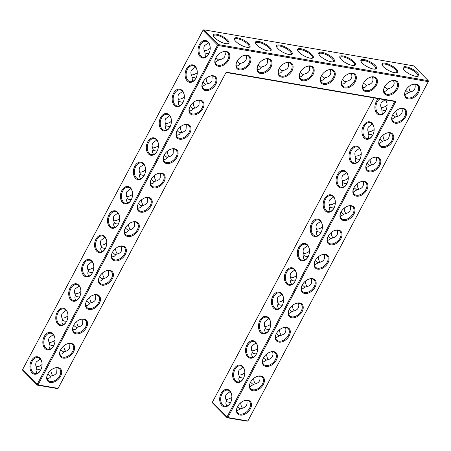 <?xml version="1.0" encoding="UTF-8"?>
<svg xmlns="http://www.w3.org/2000/svg" width="451" height="451" viewBox="0 0 451 451"><rect width="100%" height="100%" fill="white"/><g stroke="black" fill="none" stroke-linecap="round" stroke-linejoin="round"><path stroke-width="0.68" d="M60.609 376.162A8.845 5.852 -44.6 0 1 50.422 382.482A8.845 5.852 -44.6 0 1 47.603 374.319A8.845 5.852 -44.6 0 1 53.551 368.461A8.845 5.852 -44.6 0 1 60.597 368.957A8.845 5.852 -44.6 0 1 60.609 376.162M53.393 368.535A8.146 5.389 -44.6 0 1 59.633 368.974A8.146 5.389 -44.6 0 1 59.735 375.706A8.146 5.389 -44.6 0 1 48.026 380.407A8.146 5.389 -44.6 0 1 47.682 374.161M56.978 367.819L56.73 372.656C55.687 374.51 53.832 375.593 51.16 375.903L50.45 376.224L47.795 373.947M47 378.4C48.99 378.536 50.36 377.735 51.115 375.987L51.16 375.903M58.078 388.367L38.002 384.917L218.442 45.557L428.309 81.631L247.87 420.992L227.794 417.541L395.922 101.34L226.21 72.166L58.078 388.367L57.401 388.576L37.326 385.126L22.747 370.322L22.55 369.651L202.989 30.296L217.568 45.094L218.385 44.598L428.253 80.678L428.45 81.349L428.253 80.678L413.674 65.874L203.807 29.8L203.13 30.008L203.807 29.8L218.385 44.598L218.442 45.557L217.568 45.094L37.129 384.455L22.55 369.651L203.13 30.008M265.921 366.438A8.845 5.852 -44.6 0 1 263.26 358.297A8.845 5.852 -44.6 0 1 269.213 352.44A8.845 5.852 -44.6 0 1 276.254 352.936A8.845 5.852 -44.6 0 1 276.266 360.146A8.845 5.852 -44.6 0 1 265.921 366.438M240.056 415.083A8.845 5.852 -44.6 0 1 237.395 406.943A8.845 5.852 -44.6 0 1 243.343 401.086A8.845 5.852 -44.6 0 1 250.39 401.582A8.845 5.852 -44.6 0 1 250.401 408.792A8.845 5.852 -44.6 0 1 240.056 415.083M252.988 390.758A8.845 5.852 -44.6 0 1 250.328 382.623A8.845 5.852 -44.6 0 1 256.275 376.76A8.845 5.852 -44.6 0 1 263.322 377.262A8.845 5.852 -44.6 0 1 263.333 384.466A8.845 5.852 -44.6 0 1 252.988 390.758M278.859 342.112A8.845 5.852 -44.6 0 1 276.198 333.977A8.845 5.852 -44.6 0 1 282.146 328.114A8.845 5.852 -44.6 0 1 289.187 328.616A8.845 5.852 -44.6 0 1 289.198 335.82A8.845 5.852 -44.6 0 1 278.859 342.112M313.09 74.46A8.845 5.852 -44.6 0 1 302.745 80.757A8.845 5.852 -44.6 0 1 300.084 72.617A8.845 5.852 -44.6 0 1 306.032 66.759A8.845 5.852 -44.6 0 1 313.079 67.255A8.845 5.852 -44.6 0 1 313.09 74.46M334.174 78.085A8.845 5.852 -44.6 0 1 323.835 84.382A8.845 5.852 -44.6 0 1 321.174 76.242A8.845 5.852 -44.6 0 1 327.122 70.384A8.845 5.852 -44.6 0 1 334.163 70.88A8.845 5.852 -44.6 0 1 334.174 78.085M355.264 81.71A8.845 5.852 -44.6 0 1 344.919 88.007A8.845 5.852 -44.6 0 1 342.258 79.866A8.845 5.852 -44.6 0 1 348.211 74.009A8.845 5.852 -44.6 0 1 355.253 74.505A8.845 5.852 -44.6 0 1 355.264 81.71M382.318 147.528A8.845 5.852 -44.6 0 1 379.657 139.387A8.845 5.852 -44.6 0 1 385.605 133.53A8.845 5.852 -44.6 0 1 392.652 134.026A8.845 5.852 -44.6 0 1 392.663 141.236A8.845 5.852 -44.6 0 1 382.318 147.528M376.354 85.335A8.845 5.852 -44.6 0 1 366.009 91.632A8.845 5.852 -44.6 0 1 363.348 83.491A8.845 5.852 -44.6 0 1 369.296 77.634A8.845 5.852 -44.6 0 1 376.343 78.13A8.845 5.852 -44.6 0 1 376.354 85.335M397.438 88.96A8.845 5.852 -44.6 0 1 387.099 95.257A8.845 5.852 -44.6 0 1 384.438 87.116A8.845 5.852 -44.6 0 1 390.386 81.259A8.845 5.852 -44.6 0 1 397.427 81.755A8.845 5.852 -44.6 0 1 397.438 88.96M395.251 123.202A8.845 5.852 -44.6 0 1 392.59 115.067A8.845 5.852 -44.6 0 1 398.537 109.204A8.845 5.852 -44.6 0 1 405.584 109.706A8.845 5.852 -44.6 0 1 405.596 116.91A8.845 5.852 -44.6 0 1 395.251 123.202M317.656 269.146A8.845 5.852 -44.6 0 1 314.995 261.005A8.845 5.852 -44.6 0 1 320.943 255.148A8.845 5.852 -44.6 0 1 327.984 255.644A8.845 5.852 -44.6 0 1 327.995 262.848A8.845 5.852 -44.6 0 1 317.656 269.146M292 70.835A8.845 5.852 -44.6 0 1 281.661 77.127A8.845 5.852 -44.6 0 1 278.994 68.992A8.845 5.852 -44.6 0 1 284.947 63.134A8.845 5.852 -44.6 0 1 291.989 63.63A8.845 5.852 -44.6 0 1 292 70.835M249.826 63.585A8.845 5.852 -44.6 0 1 239.481 69.877A8.845 5.852 -44.6 0 1 236.82 61.742A8.845 5.852 -44.6 0 1 242.768 55.885A8.845 5.852 -44.6 0 1 249.815 56.381A8.845 5.852 -44.6 0 1 249.826 63.585M291.791 317.792A8.845 5.852 -44.6 0 1 289.13 309.651A8.845 5.852 -44.6 0 1 295.078 303.794A8.845 5.852 -44.6 0 1 302.119 304.29A8.845 5.852 -44.6 0 1 302.131 311.5A8.845 5.852 -44.6 0 1 291.791 317.792M343.521 220.494A8.845 5.852 -44.6 0 1 340.86 212.359A8.845 5.852 -44.6 0 1 346.808 206.502A8.845 5.852 -44.6 0 1 353.849 206.998A8.845 5.852 -44.6 0 1 353.866 214.202A8.845 5.852 -44.6 0 1 343.521 220.494M330.589 244.82A8.845 5.852 -44.6 0 1 327.928 236.679A8.845 5.852 -44.6 0 1 333.875 230.822A8.845 5.852 -44.6 0 1 340.917 231.324A8.845 5.852 -44.6 0 1 340.933 238.528A8.845 5.852 -44.6 0 1 330.589 244.82M270.91 67.21A8.845 5.852 -44.6 0 1 260.571 73.502A8.845 5.852 -44.6 0 1 257.91 65.367A8.845 5.852 -44.6 0 1 263.858 59.509A8.845 5.852 -44.6 0 1 270.899 60.006A8.845 5.852 -44.6 0 1 270.91 67.21M304.724 293.466A8.845 5.852 -44.6 0 1 302.063 285.325A8.845 5.852 -44.6 0 1 308.01 279.468A8.845 5.852 -44.6 0 1 315.052 279.97A8.845 5.852 -44.6 0 1 315.063 287.174A8.845 5.852 -44.6 0 1 304.724 293.466M408.183 98.882A8.845 5.852 -44.6 0 1 405.522 90.741A8.845 5.852 -44.6 0 1 411.475 84.884A8.845 5.852 -44.6 0 1 418.517 85.38A8.845 5.852 -44.6 0 1 418.528 92.59A8.845 5.852 -44.6 0 1 408.183 98.882M356.453 196.174A8.845 5.852 -44.6 0 1 353.793 188.033A8.845 5.852 -44.6 0 1 359.74 182.176A8.845 5.852 -44.6 0 1 366.787 182.672A8.845 5.852 -44.6 0 1 366.798 189.882A8.845 5.852 -44.6 0 1 356.453 196.174M369.386 171.848A8.845 5.852 -44.6 0 1 366.725 163.713A8.845 5.852 -44.6 0 1 372.673 157.85A8.845 5.852 -44.6 0 1 379.719 158.352A8.845 5.852 -44.6 0 1 379.731 165.556A8.845 5.852 -44.6 0 1 369.386 171.848M73.541 351.842A8.845 5.852 -44.6 0 1 63.354 358.156A8.845 5.852 -44.6 0 1 60.535 349.993A8.845 5.852 -44.6 0 1 66.483 344.136A8.845 5.852 -44.6 0 1 73.53 344.637A8.845 5.852 -44.6 0 1 73.541 351.842M86.474 327.516A8.845 5.852 -44.6 0 1 76.287 333.836A8.845 5.852 -44.6 0 1 73.474 325.673A8.845 5.852 -44.6 0 1 79.421 319.815A8.845 5.852 -44.6 0 1 86.462 320.311A8.845 5.852 -44.6 0 1 86.474 327.516M99.406 303.196A8.845 5.852 -44.6 0 1 89.219 309.51A8.845 5.852 -44.6 0 1 86.406 301.347A8.845 5.852 -44.6 0 1 92.354 295.49A8.845 5.852 -44.6 0 1 99.395 295.986A8.845 5.852 -44.6 0 1 99.406 303.196M112.338 278.87A8.845 5.852 -44.6 0 1 102.151 285.19A8.845 5.852 -44.6 0 1 99.338 277.027A8.845 5.852 -44.6 0 1 105.286 271.164A8.845 5.852 -44.6 0 1 112.327 271.665A8.845 5.852 -44.6 0 1 112.338 278.87M125.271 254.55A8.845 5.852 -44.6 0 1 115.084 260.864A8.845 5.852 -44.6 0 1 112.271 252.701A8.845 5.852 -44.6 0 1 118.218 246.844A8.845 5.852 -44.6 0 1 125.26 247.34A8.845 5.852 -44.6 0 1 125.271 254.55M138.203 230.224A8.845 5.852 -44.6 0 1 128.022 236.544A8.845 5.852 -44.6 0 1 125.203 228.381A8.845 5.852 -44.6 0 1 131.151 222.518A8.845 5.852 -44.6 0 1 138.192 223.019A8.845 5.852 -44.6 0 1 138.203 230.224M151.141 205.904A8.845 5.852 -44.6 0 1 140.954 212.218A8.845 5.852 -44.6 0 1 138.136 204.055A8.845 5.852 -44.6 0 1 144.083 198.198A8.845 5.852 -44.6 0 1 151.124 198.694A8.845 5.852 -44.6 0 1 151.141 205.904M215.803 84.286A8.845 5.852 -44.6 0 1 205.617 90.6A8.845 5.852 -44.6 0 1 202.798 82.437A8.845 5.852 -44.6 0 1 208.745 76.58A8.845 5.852 -44.6 0 1 215.792 77.076A8.845 5.852 -44.6 0 1 215.803 84.286M177.006 157.252A8.845 5.852 -44.6 0 1 166.819 163.572A8.845 5.852 -44.6 0 1 164.001 155.409A8.845 5.852 -44.6 0 1 169.948 149.552A8.845 5.852 -44.6 0 1 176.995 150.048A8.845 5.852 -44.6 0 1 177.006 157.252M189.939 132.932A8.845 5.852 -44.6 0 1 179.752 139.246A8.845 5.852 -44.6 0 1 176.933 131.083A8.845 5.852 -44.6 0 1 182.88 125.226A8.845 5.852 -44.6 0 1 189.927 125.728A8.845 5.852 -44.6 0 1 189.939 132.932M164.074 181.578A8.845 5.852 -44.6 0 1 153.887 187.898A8.845 5.852 -44.6 0 1 151.068 179.735A8.845 5.852 -44.6 0 1 157.016 173.872A8.845 5.852 -44.6 0 1 164.057 174.374A8.845 5.852 -44.6 0 1 164.074 181.578M228.736 59.96A8.845 5.852 -44.6 0 1 218.549 66.28A8.845 5.852 -44.6 0 1 215.73 58.117A8.845 5.852 -44.6 0 1 221.683 52.254A8.845 5.852 -44.6 0 1 228.725 52.756A8.845 5.852 -44.6 0 1 228.736 59.96M202.871 108.606A8.845 5.852 -44.6 0 1 192.684 114.926A8.845 5.852 -44.6 0 1 189.865 106.763A8.845 5.852 -44.6 0 1 195.813 100.906A8.845 5.852 -44.6 0 1 202.86 101.402A8.845 5.852 -44.6 0 1 202.871 108.606M50.963 370.108A8.146 5.519 -80.2 0 0 51.031 371.274A8.146 5.519 -80.2 0 0 52.756 375.61M40.77 369.95L36.875 369.087L36.74 368.422M40.325 358.968L36.345 361.922C35.398 363.822 35.544 365.958 36.785 368.332C35.714 370.045 35.888 371.714 37.309 373.338M42.033 363.168A8.146 5.519 -80.2 0 0 37.884 357.536A8.146 5.519 -80.2 0 0 32.213 361.212A8.146 5.519 -80.2 0 0 35.122 373.591A8.146 5.519 -80.2 0 0 40.917 369.668M53.708 345.624L51.577 345.432L49.807 344.761L49.672 344.096M59.932 354.08C61.922 354.215 63.292 353.409 64.048 351.667L63.382 351.904L60.727 349.621M53.257 334.648L49.277 337.596C48.33 339.496 48.477 341.632 49.717 344.012C48.646 345.72 48.821 347.388 50.241 349.018M38.002 384.917L37.326 385.126L37.129 384.455L38.002 384.917M226.047 72.464L394.738 101.464L395.922 101.34M247.87 420.992L247.193 421.2L227.118 417.75L227.794 417.541L226.921 417.079L394.738 101.464M263.345 358.139A8.146 5.389 135.4 0 0 263.683 364.385A8.146 5.389 135.4 0 0 265.865 365.479A8.146 5.389 135.4 0 0 274.45 361.155A8.146 5.389 135.4 0 0 275.29 352.953A8.146 5.389 135.4 0 0 269.05 352.519M237.474 406.785A8.146 5.389 135.4 0 0 237.818 413.031A8.146 5.389 135.4 0 0 240 414.125A8.146 5.389 135.4 0 0 248.586 409.801A8.146 5.389 135.4 0 0 249.426 401.599A8.146 5.389 135.4 0 0 243.185 401.164M250.406 382.459A8.146 5.389 135.4 0 0 250.75 388.711A8.146 5.389 135.4 0 0 252.932 389.805A8.146 5.389 135.4 0 0 261.518 385.481A8.146 5.389 135.4 0 0 262.358 377.273A8.146 5.389 135.4 0 0 256.117 376.839M276.277 333.813A8.146 5.389 135.4 0 0 276.615 340.06A8.146 5.389 135.4 0 0 278.797 341.153A8.146 5.389 135.4 0 0 287.383 336.835A8.146 5.389 135.4 0 0 288.223 328.627A8.146 5.389 135.4 0 0 281.982 328.193M300.163 72.453A8.146 5.389 135.4 0 0 300.507 78.705A8.146 5.389 135.4 0 0 302.689 79.799A8.146 5.389 135.4 0 0 311.275 75.475A8.146 5.389 135.4 0 0 312.115 67.272A8.146 5.389 135.4 0 0 305.874 66.833M321.253 76.078A8.146 5.389 135.4 0 0 321.597 82.33A8.146 5.389 135.4 0 0 323.779 83.424A8.146 5.389 135.4 0 0 332.364 79.1A8.146 5.389 135.4 0 0 333.204 70.897A8.146 5.389 135.4 0 0 326.958 70.457M342.343 79.703A8.146 5.389 135.4 0 0 342.681 85.955A8.146 5.389 135.4 0 0 344.863 87.049A8.146 5.389 135.4 0 0 353.449 82.725A8.146 5.389 135.4 0 0 354.289 74.522A8.146 5.389 135.4 0 0 348.048 74.082M379.736 139.229A8.146 5.389 135.4 0 0 380.08 145.476A8.146 5.389 135.4 0 0 382.262 146.569A8.146 5.389 135.4 0 0 390.848 142.245A8.146 5.389 135.4 0 0 391.688 134.043A8.146 5.389 135.4 0 0 385.447 133.609M363.427 83.328A8.146 5.389 135.4 0 0 363.771 89.58A8.146 5.389 135.4 0 0 365.953 90.674A8.146 5.389 135.4 0 0 374.539 86.35A8.146 5.389 135.4 0 0 375.379 78.147A8.146 5.389 135.4 0 0 369.138 77.707M384.517 86.958A8.146 5.389 135.4 0 0 384.861 93.205A8.146 5.389 135.4 0 0 387.043 94.298A8.146 5.389 135.4 0 0 395.628 89.974A8.146 5.389 135.4 0 0 396.468 81.772A8.146 5.389 135.4 0 0 390.222 81.332M392.669 114.904A8.146 5.389 135.4 0 0 393.013 121.15A8.146 5.389 135.4 0 0 395.194 122.244A8.146 5.389 135.4 0 0 403.78 117.925A8.146 5.389 135.4 0 0 404.62 109.717A8.146 5.389 135.4 0 0 398.38 109.283M315.074 260.841A8.146 5.389 135.4 0 0 315.418 267.093A8.146 5.389 135.4 0 0 317.6 268.187A8.146 5.389 135.4 0 0 326.186 263.863A8.146 5.389 135.4 0 0 327.026 255.661A8.146 5.389 135.4 0 0 320.779 255.221M279.079 68.828A8.146 5.389 135.4 0 0 279.417 75.08A8.146 5.389 135.4 0 0 281.599 76.174A8.146 5.389 135.4 0 0 290.185 71.85A8.146 5.389 135.4 0 0 291.025 63.647A8.146 5.389 135.4 0 0 284.784 63.208M236.899 61.578A8.146 5.389 135.4 0 0 237.243 67.83A8.146 5.389 135.4 0 0 239.425 68.924A8.146 5.389 135.4 0 0 248.011 64.6A8.146 5.389 135.4 0 0 248.851 56.398A8.146 5.389 135.4 0 0 242.61 55.958M289.209 309.493A8.146 5.389 135.4 0 0 289.548 315.739A8.146 5.389 135.4 0 0 291.735 316.833A8.146 5.389 135.4 0 0 300.315 312.509A8.146 5.389 135.4 0 0 301.155 304.307A8.146 5.389 135.4 0 0 294.915 303.867M340.939 212.195A8.146 5.389 135.4 0 0 341.283 218.447A8.146 5.389 135.4 0 0 343.465 219.541A8.146 5.389 135.4 0 0 352.051 215.217A8.146 5.389 135.4 0 0 352.891 207.015A8.146 5.389 135.4 0 0 346.644 206.575M328.007 236.521A8.146 5.389 135.4 0 0 328.351 242.768A8.146 5.389 135.4 0 0 330.532 243.861A8.146 5.389 135.4 0 0 339.118 239.537A8.146 5.389 135.4 0 0 339.958 231.335A8.146 5.389 135.4 0 0 333.712 230.901M257.989 65.203A8.146 5.389 135.4 0 0 258.333 71.455A8.146 5.389 135.4 0 0 260.515 72.549A8.146 5.389 135.4 0 0 269.1 68.225A8.146 5.389 135.4 0 0 269.94 60.022A8.146 5.389 135.4 0 0 263.694 59.583M302.142 285.167A8.146 5.389 135.4 0 0 302.48 291.414A8.146 5.389 135.4 0 0 304.667 292.507A8.146 5.389 135.4 0 0 313.253 288.189A8.146 5.389 135.4 0 0 314.088 279.981A8.146 5.389 135.4 0 0 307.847 279.547M405.607 90.583A8.146 5.389 135.4 0 0 405.945 96.83A8.146 5.389 135.4 0 0 408.127 97.923A8.146 5.389 135.4 0 0 416.713 93.599A8.146 5.389 135.4 0 0 417.553 85.397A8.146 5.389 135.4 0 0 411.312 84.957M353.872 187.875A8.146 5.389 135.4 0 0 354.215 194.122A8.146 5.389 135.4 0 0 356.397 195.215A8.146 5.389 135.4 0 0 364.983 190.891A8.146 5.389 135.4 0 0 365.823 182.689A8.146 5.389 135.4 0 0 359.582 182.255M366.804 163.55A8.146 5.389 135.4 0 0 367.148 169.801A8.146 5.389 135.4 0 0 369.33 170.895A8.146 5.389 135.4 0 0 377.915 166.571A8.146 5.389 135.4 0 0 378.755 158.363A8.146 5.389 135.4 0 0 372.515 157.929M66.325 344.214A8.146 5.389 -44.6 0 1 72.566 344.649A8.146 5.389 -44.6 0 1 72.667 351.38A8.146 5.389 -44.6 0 1 60.958 356.081A8.146 5.389 -44.6 0 1 60.62 349.835M79.258 319.889A8.146 5.389 -44.6 0 1 85.498 320.328A8.146 5.389 -44.6 0 1 85.6 327.06A8.146 5.389 -44.6 0 1 73.891 331.761A8.146 5.389 -44.6 0 1 73.552 325.509M92.19 295.568A8.146 5.389 -44.6 0 1 98.431 296.003A8.146 5.389 -44.6 0 1 98.532 302.734A8.146 5.389 -44.6 0 1 86.823 307.435A8.146 5.389 -44.6 0 1 86.485 301.189M105.122 271.243A8.146 5.389 -44.6 0 1 111.363 271.682A8.146 5.389 -44.6 0 1 111.465 278.414A8.146 5.389 -44.6 0 1 99.756 283.115A8.146 5.389 -44.6 0 1 99.417 276.863M118.055 246.922A8.146 5.389 -44.6 0 1 124.301 247.357A8.146 5.389 -44.6 0 1 124.397 254.088A8.146 5.389 -44.6 0 1 112.694 258.789A8.146 5.389 -44.6 0 1 112.35 252.543M130.987 222.597A8.146 5.389 -44.6 0 1 137.234 223.031A8.146 5.389 -44.6 0 1 137.329 229.768A8.146 5.389 -44.6 0 1 125.626 234.469A8.146 5.389 -44.6 0 1 125.282 228.217M143.92 198.271A8.146 5.389 -44.6 0 1 150.166 198.711A8.146 5.389 -44.6 0 1 150.268 205.442A8.146 5.389 -44.6 0 1 138.558 210.143A8.146 5.389 -44.6 0 1 138.215 203.897M208.587 76.659A8.146 5.389 -44.6 0 1 214.828 77.093A8.146 5.389 -44.6 0 1 214.93 83.824A8.146 5.389 -44.6 0 1 203.221 88.526A8.146 5.389 -44.6 0 1 202.882 82.279M169.79 149.625A8.146 5.389 -44.6 0 1 176.031 150.065A8.146 5.389 -44.6 0 1 176.132 156.796A8.146 5.389 -44.6 0 1 164.423 161.497A8.146 5.389 -44.6 0 1 164.079 155.251M182.723 125.305A8.146 5.389 -44.6 0 1 188.963 125.739A8.146 5.389 -44.6 0 1 189.065 132.47A8.146 5.389 -44.6 0 1 177.356 137.172A8.146 5.389 -44.6 0 1 177.012 130.925M156.852 173.951A8.146 5.389 -44.6 0 1 163.099 174.385A8.146 5.389 -44.6 0 1 163.2 181.116A8.146 5.389 -44.6 0 1 151.491 185.818A8.146 5.389 -44.6 0 1 151.147 179.571M221.52 52.333A8.146 5.389 -44.6 0 1 227.761 52.773A8.146 5.389 -44.6 0 1 227.862 59.504A8.146 5.389 -44.6 0 1 216.153 64.205A8.146 5.389 -44.6 0 1 215.815 57.953M195.655 100.979A8.146 5.389 -44.6 0 1 201.896 101.419A8.146 5.389 -44.6 0 1 201.997 108.15A8.146 5.389 -44.6 0 1 190.288 112.851A8.146 5.389 -44.6 0 1 189.944 106.599M42.09 364.566A8.146 5.389 -44.6 0 1 39.846 365.97A8.146 5.389 -44.6 0 1 36.103 366.759M50.991 370.085A8.845 5.993 -80.2 0 0 51.042 371.41M31.339 360.749A8.845 5.993 -80.2 0 0 32.19 372.994A8.845 5.993 -80.2 0 0 40.855 369.797A8.845 5.993 -80.2 0 0 42.022 363.021A8.845 5.993 -80.2 0 0 37.653 356.792A8.845 5.993 -80.2 0 0 31.339 360.749M55.022 340.24A8.146 5.389 -44.6 0 1 52.778 341.644A8.146 5.389 -44.6 0 1 49.035 342.433M54.966 338.842A8.146 5.519 -80.2 0 0 50.816 333.21A8.146 5.519 -80.2 0 0 45.145 336.886A8.146 5.519 -80.2 0 0 48.054 349.271A8.146 5.519 -80.2 0 0 53.849 345.348M69.911 343.499L69.668 348.335C68.625 350.185 66.765 351.267 64.093 351.583M63.895 345.787A8.146 5.519 -80.2 0 0 63.963 346.949A8.146 5.519 -80.2 0 0 65.688 351.284M141.524 199.827A8.845 5.993 -80.2 0 0 141.575 201.146M154.456 175.501A8.845 5.993 -80.2 0 0 154.507 176.826M167.389 151.175A8.845 5.993 -80.2 0 0 167.439 152.5M180.321 126.855A8.845 5.993 -80.2 0 0 180.372 128.18M193.254 102.529A8.845 5.993 -80.2 0 0 193.304 103.854M206.186 78.209A8.845 5.993 -80.2 0 0 206.242 79.528M63.924 345.765A8.845 5.993 -80.2 0 0 63.98 347.09M76.856 321.439A8.845 5.993 -80.2 0 0 76.912 322.764M89.788 297.119A8.845 5.993 -80.2 0 0 89.845 298.438M102.721 272.793A8.845 5.993 -80.2 0 0 102.777 274.118M115.659 248.473A8.845 5.993 -80.2 0 0 115.71 249.792M128.591 224.147A8.845 5.993 -80.2 0 0 128.642 225.472M227.118 417.75L226.921 417.079L212.342 402.281L374.167 97.923L212.342 402.281L212.539 402.952L227.118 417.75M311.664 223.11A8.845 5.993 -80.2 0 0 312.515 235.354A8.845 5.993 -80.2 0 0 321.18 232.164A8.845 5.993 -80.2 0 0 322.341 225.387A8.845 5.993 -80.2 0 0 317.972 219.152A8.845 5.993 -80.2 0 0 311.664 223.11M324.596 198.79A8.845 5.993 -80.2 0 0 325.447 211.034A8.845 5.993 -80.2 0 0 334.112 207.838A8.845 5.993 -80.2 0 0 335.273 201.061A8.845 5.993 -80.2 0 0 330.91 194.826A8.845 5.993 -80.2 0 0 324.596 198.79M337.528 174.464A8.845 5.993 -80.2 0 0 338.38 186.708A8.845 5.993 -80.2 0 0 347.044 183.518A8.845 5.993 -80.2 0 0 348.211 176.741A8.845 5.993 -80.2 0 0 343.842 170.506A8.845 5.993 -80.2 0 0 337.528 174.464M350.461 150.144A8.845 5.993 -80.2 0 0 351.312 162.388A8.845 5.993 -80.2 0 0 359.977 159.192A8.845 5.993 -80.2 0 0 361.144 152.415A8.845 5.993 -80.2 0 0 356.775 146.18A8.845 5.993 -80.2 0 0 350.461 150.144M363.393 125.818A8.845 5.993 -80.2 0 0 364.245 138.062A8.845 5.993 -80.2 0 0 372.909 134.872A8.845 5.993 -80.2 0 0 374.076 128.095A8.845 5.993 -80.2 0 0 369.707 121.86A8.845 5.993 -80.2 0 0 363.393 125.818M378.581 98.684A8.845 5.993 -80.2 0 0 376.326 101.498A8.845 5.993 -80.2 0 0 377.177 113.742A8.845 5.993 -80.2 0 0 385.842 110.546A8.845 5.993 -80.2 0 0 387.009 103.769A8.845 5.993 -80.2 0 0 385.763 99.919M221.131 393.373A8.845 5.993 -80.2 0 0 221.982 405.618A8.845 5.993 -80.2 0 0 230.647 402.427A8.845 5.993 -80.2 0 0 231.814 395.651A8.845 5.993 -80.2 0 0 227.445 389.416A8.845 5.993 -80.2 0 0 221.131 393.373M234.063 369.053A8.845 5.993 -80.2 0 0 234.915 381.298A8.845 5.993 -80.2 0 0 243.579 378.101A8.845 5.993 -80.2 0 0 244.746 371.325A8.845 5.993 -80.2 0 0 240.377 365.09A8.845 5.993 -80.2 0 0 234.063 369.053M246.996 344.727A8.845 5.993 -80.2 0 0 247.847 356.972A8.845 5.993 -80.2 0 0 256.512 353.781A8.845 5.993 -80.2 0 0 257.679 347.005A8.845 5.993 -80.2 0 0 253.31 340.77A8.845 5.993 -80.2 0 0 246.996 344.727M259.928 320.407A8.845 5.993 -80.2 0 0 260.779 332.652A8.845 5.993 -80.2 0 0 269.444 329.455A8.845 5.993 -80.2 0 0 270.611 322.679A8.845 5.993 -80.2 0 0 266.242 316.444A8.845 5.993 -80.2 0 0 259.928 320.407M272.866 296.082A8.845 5.993 -80.2 0 0 273.712 308.326A8.845 5.993 -80.2 0 0 282.377 305.13A8.845 5.993 -80.2 0 0 283.544 298.353A8.845 5.993 -80.2 0 0 279.175 292.124A8.845 5.993 -80.2 0 0 272.866 296.082M285.799 271.756A8.845 5.993 -80.2 0 0 286.644 284.006A8.845 5.993 -80.2 0 0 295.315 280.81A8.845 5.993 -80.2 0 0 296.476 274.033A8.845 5.993 -80.2 0 0 292.107 267.798A8.845 5.993 -80.2 0 0 285.799 271.756M298.731 247.436A8.845 5.993 -80.2 0 0 299.582 259.68A8.845 5.993 -80.2 0 0 308.247 256.484A8.845 5.993 -80.2 0 0 309.409 249.707A8.845 5.993 -80.2 0 0 305.039 243.478A8.845 5.993 -80.2 0 0 298.731 247.436M408.91 86.507A8.845 5.993 -80.2 0 0 408.967 87.832M395.978 110.833A8.845 5.993 -80.2 0 0 396.034 112.158M383.046 135.159A8.845 5.993 -80.2 0 0 383.096 136.478M370.113 159.479A8.845 5.993 -80.2 0 0 370.164 160.804M357.181 183.805A8.845 5.993 -80.2 0 0 357.231 185.124M344.248 208.125A8.845 5.993 -80.2 0 0 344.299 209.45M331.316 232.451A8.845 5.993 -80.2 0 0 331.367 233.77M318.383 256.771A8.845 5.993 -80.2 0 0 318.434 258.096M305.445 281.097A8.845 5.993 -80.2 0 0 305.502 282.422M292.513 305.417A8.845 5.993 -80.2 0 0 292.569 306.742M279.581 329.743A8.845 5.993 -80.2 0 0 279.637 331.068M266.648 354.069A8.845 5.993 -80.2 0 0 266.704 355.388M253.716 378.389A8.845 5.993 -80.2 0 0 253.772 379.714M240.783 402.715A8.845 5.993 -80.2 0 0 240.834 404.034M216.491 34.208A8.823 2.836 28 0 0 213.357 35.883A8.823 2.836 28 0 0 219.8 41.43A8.823 2.836 28 0 0 228.009 43.668A8.823 2.836 28 0 0 226.402 39A8.823 2.836 28 0 0 216.491 34.208M237.564 37.822A8.845 2.847 -152 0 1 247.503 42.625A8.845 2.847 -152 0 1 249.115 47.31A8.845 2.847 -152 0 1 240.885 45.061A8.845 2.847 -152 0 1 234.424 39.496A8.845 2.847 -152 0 1 237.564 37.822M258.654 41.447A8.845 2.847 -152 0 1 268.593 46.25A8.845 2.847 -152 0 1 270.2 50.935A8.845 2.847 -152 0 1 261.975 48.685A8.845 2.847 -152 0 1 255.514 43.121A8.845 2.847 -152 0 1 258.654 41.447M279.744 45.072A8.845 2.847 -152 0 1 289.677 49.875A8.845 2.847 -152 0 1 291.29 54.56A8.845 2.847 -152 0 1 283.065 52.31A8.845 2.847 -152 0 1 276.598 46.746A8.845 2.847 -152 0 1 279.744 45.072M300.828 48.697A8.845 2.847 -152 0 1 310.767 53.5A8.845 2.847 -152 0 1 312.38 58.185A8.845 2.847 -152 0 1 304.149 55.935A8.845 2.847 -152 0 1 297.688 50.371A8.845 2.847 -152 0 1 300.828 48.697M321.918 52.322A8.845 2.847 -152 0 1 331.857 57.125A8.845 2.847 -152 0 1 333.464 61.81A8.845 2.847 -152 0 1 325.239 59.56A8.845 2.847 -152 0 1 318.778 53.996A8.845 2.847 -152 0 1 321.918 52.322M343.008 55.947A8.845 2.847 -152 0 1 352.941 60.75A8.845 2.847 -152 0 1 354.554 65.434A8.845 2.847 -152 0 1 346.329 63.185A8.845 2.847 -152 0 1 339.862 57.621A8.845 2.847 -152 0 1 343.008 55.947M364.092 59.571A8.845 2.847 -152 0 1 374.031 64.375A8.845 2.847 -152 0 1 375.644 69.059A8.845 2.847 -152 0 1 367.413 66.81A8.845 2.847 -152 0 1 360.952 61.246A8.845 2.847 -152 0 1 364.092 59.571M385.182 63.196A8.845 2.847 -152 0 1 395.121 68A8.845 2.847 -152 0 1 396.728 72.684A8.845 2.847 -152 0 1 388.503 70.435A8.845 2.847 -152 0 1 382.042 64.871A8.845 2.847 -152 0 1 385.182 63.196M406.283 66.838A8.823 2.836 -152 0 1 416.194 71.624A8.823 2.836 -152 0 1 417.801 76.298A8.823 2.836 -152 0 1 409.593 74.054A8.823 2.836 -152 0 1 403.149 68.507A8.823 2.836 -152 0 1 406.283 66.838M121.871 190.485A8.845 5.993 -80.2 0 0 122.723 202.73A8.845 5.993 -80.2 0 0 131.388 199.539A8.845 5.993 -80.2 0 0 132.549 192.763A8.845 5.993 -80.2 0 0 128.185 186.528A8.845 5.993 -80.2 0 0 121.871 190.485M134.804 166.165A8.845 5.993 -80.2 0 0 135.655 178.41A8.845 5.993 -80.2 0 0 144.32 175.214A8.845 5.993 -80.2 0 0 145.487 168.437A8.845 5.993 -80.2 0 0 141.118 162.202A8.845 5.993 -80.2 0 0 134.804 166.165M147.736 141.839A8.845 5.993 -80.2 0 0 148.588 154.084A8.845 5.993 -80.2 0 0 157.252 150.888A8.845 5.993 -80.2 0 0 158.419 144.111A8.845 5.993 -80.2 0 0 154.05 137.882A8.845 5.993 -80.2 0 0 147.736 141.839M160.669 117.514A8.845 5.993 -80.2 0 0 161.52 129.764A8.845 5.993 -80.2 0 0 170.185 126.568A8.845 5.993 -80.2 0 0 171.352 119.791A8.845 5.993 -80.2 0 0 166.983 113.556A8.845 5.993 -80.2 0 0 160.669 117.514M173.601 93.194A8.845 5.993 -80.2 0 0 174.452 105.438A8.845 5.993 -80.2 0 0 183.117 102.242A8.845 5.993 -80.2 0 0 184.284 95.465A8.845 5.993 -80.2 0 0 179.915 89.23A8.845 5.993 -80.2 0 0 173.601 93.194M186.534 68.868A8.845 5.993 -80.2 0 0 187.385 81.112A8.845 5.993 -80.2 0 0 196.05 77.922A8.845 5.993 -80.2 0 0 197.217 71.145A8.845 5.993 -80.2 0 0 192.848 64.91A8.845 5.993 -80.2 0 0 186.534 68.868M199.466 44.548A8.845 5.993 -80.2 0 0 200.317 56.792A8.845 5.993 -80.2 0 0 208.982 53.596A8.845 5.993 -80.2 0 0 210.149 46.819A8.845 5.993 -80.2 0 0 205.78 40.584A8.845 5.993 -80.2 0 0 199.466 44.548M44.271 336.423A8.845 5.993 -80.2 0 0 45.123 348.674A8.845 5.993 -80.2 0 0 53.787 345.477A8.845 5.993 -80.2 0 0 54.954 338.701A8.845 5.993 -80.2 0 0 50.585 332.466A8.845 5.993 -80.2 0 0 44.271 336.423M57.204 312.103A8.845 5.993 -80.2 0 0 58.055 324.348A8.845 5.993 -80.2 0 0 66.72 321.151A8.845 5.993 -80.2 0 0 67.887 314.375A8.845 5.993 -80.2 0 0 63.518 308.14A8.845 5.993 -80.2 0 0 57.204 312.103M70.142 287.777A8.845 5.993 -80.2 0 0 70.987 300.022A8.845 5.993 -80.2 0 0 79.652 296.831A8.845 5.993 -80.2 0 0 80.819 290.055A8.845 5.993 -80.2 0 0 76.45 283.82A8.845 5.993 -80.2 0 0 70.142 287.777M83.074 263.457A8.845 5.993 -80.2 0 0 83.92 275.702A8.845 5.993 -80.2 0 0 92.59 272.505A8.845 5.993 -80.2 0 0 93.752 265.729A8.845 5.993 -80.2 0 0 89.383 259.494A8.845 5.993 -80.2 0 0 83.074 263.457M96.007 239.131A8.845 5.993 -80.2 0 0 96.858 251.376A8.845 5.993 -80.2 0 0 105.523 248.185A8.845 5.993 -80.2 0 0 106.684 241.409A8.845 5.993 -80.2 0 0 102.315 235.174A8.845 5.993 -80.2 0 0 96.007 239.131M108.939 214.811A8.845 5.993 -80.2 0 0 109.79 227.056A8.845 5.993 -80.2 0 0 118.455 223.859A8.845 5.993 -80.2 0 0 119.616 217.083A8.845 5.993 -80.2 0 0 115.247 210.848A8.845 5.993 -80.2 0 0 108.939 214.811M272.635 351.803C273.723 356.329 271.784 359.024 266.817 359.881L262.657 362.378M246.77 400.449C247.858 404.975 245.913 407.67 240.952 408.527L236.792 411.024M259.703 376.123C260.791 380.655 258.851 383.35 253.885 384.207L249.724 386.704M285.573 327.477C286.656 332.009 284.716 334.704 279.75 335.561L275.589 338.058M309.459 66.117C310.542 70.638 308.614 73.333 303.67 74.195L303.619 74.285C302.587 76.157 301.279 76.974 299.69 76.749L299.481 76.709M330.549 69.742C331.632 74.263 329.698 76.958 324.754 77.826L324.709 77.91C323.677 79.782 322.364 80.599 320.774 80.374L320.571 80.334M351.633 73.366C352.721 77.888 350.788 80.582 345.844 81.451L345.799 81.535C344.767 83.407 343.453 84.23 341.864 83.999L341.655 83.959M389.033 132.893C390.121 137.42 388.176 140.114 383.215 140.971L379.054 143.469M372.723 76.991C373.806 81.513 371.878 84.207 366.934 85.076L366.883 85.16C365.851 87.032 364.543 87.855 362.954 87.624L362.745 87.584M393.813 80.616C394.896 85.138 392.962 87.832 388.018 88.7L387.973 88.785C386.941 90.657 385.628 91.48 384.038 91.249L383.835 91.209M401.965 108.567C403.053 113.1 401.108 115.794 396.147 116.651L391.987 119.149M324.37 254.505C325.453 259.037 323.514 261.732 318.547 262.589L314.386 265.087M288.369 62.492C289.457 67.013 287.524 69.708 282.58 70.57L282.535 70.66C281.503 72.532 280.189 73.35 278.6 73.124L278.397 73.085M246.195 55.242C247.278 59.763 245.35 62.458 240.406 63.32L240.355 63.411C239.323 65.282 238.015 66.1 236.425 65.874L236.217 65.835M298.506 303.151C299.588 307.683 297.649 310.378 292.682 311.235L288.522 313.733M350.235 205.859C351.318 210.391 349.378 213.086 344.412 213.943L340.257 216.441M337.303 230.185C338.385 234.717 336.446 237.406 331.479 238.263L327.325 240.761M267.285 58.867C268.368 63.388 266.44 66.083 261.49 66.945L261.445 67.036C260.413 68.907 259.099 69.725 257.51 69.499L257.307 69.46M311.438 278.831C312.52 283.363 310.581 286.058 305.615 286.915L301.454 289.412M414.897 84.241C415.985 88.774 414.046 91.468 409.08 92.325L404.919 94.823M363.168 181.539C364.25 186.066 362.311 188.76 357.35 189.617L353.189 192.115M376.1 157.213C377.183 161.746 375.243 164.44 370.282 165.297L366.122 167.795M82.849 319.173L82.601 324.01C81.558 325.864 79.697 326.947 77.025 327.257L76.315 327.578L73.66 325.301M72.865 329.754C74.855 329.89 76.225 329.083 76.98 327.341L77.025 327.257M95.781 294.853L95.533 299.69C94.49 301.539 92.63 302.621 89.958 302.931L89.247 303.258L86.592 300.975M85.797 305.428C87.787 305.564 89.157 304.763 89.912 303.021L89.958 302.931M108.714 270.527L108.465 275.364C107.423 277.213 105.562 278.295 102.89 278.611L102.18 278.932L99.524 276.655M98.73 281.108C100.72 281.244 102.089 280.437 102.845 278.695L102.89 278.611M121.646 246.207L121.398 251.044C120.355 252.893 118.495 253.975 115.822 254.285L115.118 254.612L112.457 252.329M111.662 256.782C113.652 256.918 115.028 256.117 115.777 254.375L115.822 254.285M134.578 221.881L134.33 226.718C133.287 228.567 131.427 229.649 128.755 229.965L128.05 230.286L125.395 228.009M124.6 232.462C126.584 232.598 127.96 231.791 128.71 230.049L128.755 229.965M147.511 197.555L147.263 202.392C146.22 204.247 144.365 205.329 141.687 205.639L140.983 205.966L138.327 203.683M137.532 208.136C139.517 208.272 140.892 207.471 141.642 205.724L141.687 205.639M212.173 75.943L211.931 80.78C210.888 82.629 209.027 83.711 206.355 84.021L205.645 84.348L202.989 82.065M202.195 86.519L206.355 84.021M173.376 148.909L173.128 153.746C172.085 155.601 170.23 156.683 167.558 156.993L166.847 157.32L164.192 155.037M163.397 159.491C165.387 159.626 166.757 158.825 167.513 157.078L167.558 156.993M186.308 124.589L186.06 129.426C185.017 131.275 183.162 132.357 180.49 132.673L179.78 132.994L177.125 130.711M176.33 135.17C178.32 135.306 179.69 134.499 180.445 132.757L180.49 132.673M160.443 173.235L160.195 178.072C159.152 179.921 157.298 181.003 154.62 181.319L153.915 181.64L151.26 179.357M150.465 183.816C152.455 183.952 153.825 183.145 154.575 181.403L154.62 181.319M225.105 51.617L224.863 56.454C223.82 58.303 221.96 59.385 219.287 59.701L218.577 60.022L215.922 57.745M215.127 62.199L219.287 59.701M199.241 100.263L198.992 105.1C197.95 106.955 196.095 108.037 193.423 108.347L192.712 108.668L190.057 106.391M189.262 110.845C191.252 110.98 192.622 110.174 193.378 108.432L193.423 108.347M42.09 364.493A8.845 5.852 -44.6 0 1 39.688 366.043M66.641 321.304L64.51 321.112L62.74 320.441L62.604 319.776M66.19 310.322L62.215 313.276C61.263 315.176 61.409 317.312 62.65 319.686C61.578 321.394 61.753 323.063 63.174 324.692M55.022 340.167A8.845 5.852 -44.6 0 1 52.62 341.717M141.496 199.844A8.146 5.519 -80.2 0 0 141.558 201.011A8.146 5.519 -80.2 0 0 143.288 205.346M154.428 175.524A8.146 5.519 -80.2 0 0 154.49 176.685A8.146 5.519 -80.2 0 0 156.221 181.02M167.36 151.198A8.146 5.519 -80.2 0 0 167.422 152.365A8.146 5.519 -80.2 0 0 169.153 156.7M180.293 126.878A8.146 5.519 -80.2 0 0 180.361 128.039A8.146 5.519 -80.2 0 0 182.086 132.374M193.225 102.552A8.146 5.519 -80.2 0 0 193.293 103.719A8.146 5.519 -80.2 0 0 195.018 108.054M206.158 78.232A8.146 5.519 -80.2 0 0 206.225 79.393A8.146 5.519 -80.2 0 0 207.95 83.728M76.833 321.462A8.146 5.519 -80.2 0 0 76.895 322.628A8.146 5.519 -80.2 0 0 78.621 326.964M89.766 297.141A8.146 5.519 -80.2 0 0 89.828 298.303A8.146 5.519 -80.2 0 0 91.553 302.638M102.698 272.816A8.146 5.519 -80.2 0 0 102.76 273.982A8.146 5.519 -80.2 0 0 104.485 278.318M115.631 248.495A8.146 5.519 -80.2 0 0 115.693 249.657A8.146 5.519 -80.2 0 0 117.418 253.992M128.563 224.17A8.146 5.519 -80.2 0 0 128.625 225.331A8.146 5.519 -80.2 0 0 130.356 229.666M322.358 225.528A8.146 5.519 -80.2 0 0 318.203 219.896A8.146 5.519 -80.2 0 0 312.537 223.572A8.146 5.519 -80.2 0 0 315.446 235.952A8.146 5.519 -80.2 0 0 321.242 232.034M335.29 201.208A8.146 5.519 -80.2 0 0 331.135 195.576A8.146 5.519 -80.2 0 0 325.47 199.246A8.146 5.519 -80.2 0 0 328.379 211.632A8.146 5.519 -80.2 0 0 334.174 207.708M348.223 176.882A8.146 5.519 -80.2 0 0 344.068 171.25A8.146 5.519 -80.2 0 0 338.402 174.926A8.146 5.519 -80.2 0 0 341.311 187.306A8.146 5.519 -80.2 0 0 347.107 183.388M361.155 152.562A8.146 5.519 -80.2 0 0 357.006 146.925A8.146 5.519 -80.2 0 0 351.335 150.6A8.146 5.519 -80.2 0 0 354.244 162.986A8.146 5.519 -80.2 0 0 360.039 159.062M374.088 128.236A8.146 5.519 -80.2 0 0 369.938 122.604A8.146 5.519 -80.2 0 0 364.267 126.28A8.146 5.519 -80.2 0 0 367.176 138.66A8.146 5.519 -80.2 0 0 372.971 134.736M379.922 98.916A8.146 5.519 -80.2 0 0 377.199 101.954A8.146 5.519 -80.2 0 0 380.108 114.34A8.146 5.519 -80.2 0 0 385.904 110.416M387.02 103.91A8.146 5.519 -80.2 0 0 385.436 99.863M231.825 395.792A8.146 5.519 -80.2 0 0 227.676 390.16A8.146 5.519 -80.2 0 0 222.005 393.836A8.146 5.519 -80.2 0 0 224.914 406.216A8.146 5.519 -80.2 0 0 230.709 402.298M244.758 371.472A8.146 5.519 -80.2 0 0 240.608 365.834A8.146 5.519 -80.2 0 0 234.937 369.51A8.146 5.519 -80.2 0 0 237.846 381.896A8.146 5.519 -80.2 0 0 243.641 377.972M257.696 347.146A8.146 5.519 -80.2 0 0 253.541 341.514A8.146 5.519 -80.2 0 0 247.87 345.19A8.146 5.519 -80.2 0 0 250.779 357.57A8.146 5.519 -80.2 0 0 256.574 353.646M270.628 322.82A8.146 5.519 -80.2 0 0 266.473 317.188A8.146 5.519 -80.2 0 0 260.802 320.864A8.146 5.519 -80.2 0 0 263.711 333.25A8.146 5.519 -80.2 0 0 269.506 329.326M283.561 298.5A8.146 5.519 -80.2 0 0 279.406 292.868A8.146 5.519 -80.2 0 0 273.74 296.544A8.146 5.519 -80.2 0 0 276.643 308.924A8.146 5.519 -80.2 0 0 282.439 305M296.493 274.174A8.146 5.519 -80.2 0 0 292.338 268.542A8.146 5.519 -80.2 0 0 286.673 272.218A8.146 5.519 -80.2 0 0 289.576 284.604A8.146 5.519 -80.2 0 0 295.377 280.68M309.425 249.854A8.146 5.519 -80.2 0 0 305.271 244.222A8.146 5.519 -80.2 0 0 299.605 247.898A8.146 5.519 -80.2 0 0 302.514 260.278A8.146 5.519 -80.2 0 0 308.309 256.354M408.888 86.53A8.146 5.519 -80.2 0 0 408.95 87.697A8.146 5.519 -80.2 0 0 410.675 92.032M395.95 110.856A8.146 5.519 -80.2 0 0 396.017 112.017A8.146 5.519 -80.2 0 0 397.743 116.352M383.017 135.176A8.146 5.519 -80.2 0 0 383.085 136.343A8.146 5.519 -80.2 0 0 384.81 140.678M370.085 159.502A8.146 5.519 -80.2 0 0 370.153 160.663A8.146 5.519 -80.2 0 0 371.878 165.004M357.153 183.828A8.146 5.519 -80.2 0 0 357.215 184.989A8.146 5.519 -80.2 0 0 358.945 189.324M344.22 208.148A8.146 5.519 -80.2 0 0 344.282 209.315A8.146 5.519 -80.2 0 0 346.013 213.65M331.288 232.474A8.146 5.519 -80.2 0 0 331.35 233.635A8.146 5.519 -80.2 0 0 333.08 237.97M318.355 256.794A8.146 5.519 -80.2 0 0 318.417 257.961A8.146 5.519 -80.2 0 0 320.142 262.296M305.423 281.12A8.146 5.519 -80.2 0 0 305.485 282.281A8.146 5.519 -80.2 0 0 307.21 286.616M292.49 305.44A8.146 5.519 -80.2 0 0 292.552 306.607A8.146 5.519 -80.2 0 0 294.277 310.942M279.558 329.766A8.146 5.519 -80.2 0 0 279.62 330.927A8.146 5.519 -80.2 0 0 281.345 335.262M266.626 354.086A8.146 5.519 -80.2 0 0 266.688 355.253A8.146 5.519 -80.2 0 0 268.413 359.588M253.688 378.412A8.146 5.519 -80.2 0 0 253.755 379.573A8.146 5.519 -80.2 0 0 255.48 383.908M240.755 402.737A8.146 5.519 -80.2 0 0 240.823 403.899A8.146 5.519 -80.2 0 0 242.548 408.234M227.53 43.747A8.124 2.616 28 0 0 227.997 43.324A8.124 2.616 28 0 0 224.666 38.809A8.124 2.616 28 0 0 216.548 35.167A8.124 2.616 28 0 0 213.65 35.697A8.124 2.616 28 0 0 213.56 36.322M234.627 39.936A8.146 2.621 -152 0 1 234.717 39.31A8.146 2.621 -152 0 1 237.626 38.78A8.146 2.621 -152 0 1 245.767 42.433A8.146 2.621 -152 0 1 249.104 46.955A8.146 2.621 -152 0 1 248.636 47.383M255.717 43.561A8.146 2.621 -152 0 1 255.807 42.935A8.146 2.621 -152 0 1 258.711 42.405A8.146 2.621 -152 0 1 266.851 46.058A8.146 2.621 -152 0 1 270.194 50.585A8.146 2.621 -152 0 1 269.721 51.008M276.807 47.186A8.146 2.621 -152 0 1 276.897 46.56A8.146 2.621 -152 0 1 279.8 46.03A8.146 2.621 -152 0 1 287.941 49.683A8.146 2.621 -152 0 1 291.278 54.21A8.146 2.621 -152 0 1 290.81 54.633M297.891 50.811A8.146 2.621 -152 0 1 297.981 50.185A8.146 2.621 -152 0 1 300.89 49.655A8.146 2.621 -152 0 1 309.031 53.308A8.146 2.621 -152 0 1 312.368 57.835A8.146 2.621 -152 0 1 311.9 58.258M318.981 54.436A8.146 2.621 -152 0 1 319.071 53.81A8.146 2.621 -152 0 1 321.975 53.28A8.146 2.621 -152 0 1 330.115 56.933A8.146 2.621 -152 0 1 333.458 61.46A8.146 2.621 -152 0 1 332.985 61.883M340.065 58.061A8.146 2.621 -152 0 1 340.161 57.435A8.146 2.621 -152 0 1 343.064 56.905A8.146 2.621 -152 0 1 351.205 60.558A8.146 2.621 -152 0 1 354.542 65.085A8.146 2.621 -152 0 1 354.074 65.508M361.155 61.686A8.146 2.621 -152 0 1 361.245 61.06A8.146 2.621 -152 0 1 364.154 60.53A8.146 2.621 -152 0 1 372.289 64.183A8.146 2.621 -152 0 1 375.632 68.71A8.146 2.621 -152 0 1 375.164 69.133M382.245 65.31A8.146 2.621 -152 0 1 382.335 64.685A8.146 2.621 -152 0 1 385.239 64.155A8.146 2.621 -152 0 1 393.379 67.808A8.146 2.621 -152 0 1 396.722 72.335A8.146 2.621 -152 0 1 396.249 72.758M403.352 68.947A8.124 2.616 -152 0 1 403.442 68.321A8.124 2.616 -152 0 1 406.34 67.791A8.124 2.616 -152 0 1 414.458 71.433A8.124 2.616 -152 0 1 417.789 75.948A8.124 2.616 -152 0 1 417.322 76.371M132.566 192.904A8.146 5.519 -80.2 0 0 128.411 187.272A8.146 5.519 -80.2 0 0 122.745 190.948A8.146 5.519 -80.2 0 0 125.654 203.328A8.146 5.519 -80.2 0 0 131.45 199.404M145.498 168.578A8.146 5.519 -80.2 0 0 141.343 162.946A8.146 5.519 -80.2 0 0 135.678 166.622A8.146 5.519 -80.2 0 0 138.587 179.008A8.146 5.519 -80.2 0 0 144.382 175.084M158.431 144.258A8.146 5.519 -80.2 0 0 154.281 138.626A8.146 5.519 -80.2 0 0 148.61 142.302A8.146 5.519 -80.2 0 0 151.519 154.682A8.146 5.519 -80.2 0 0 157.314 150.758M171.363 119.932A8.146 5.519 -80.2 0 0 167.214 114.3A8.146 5.519 -80.2 0 0 161.543 117.976A8.146 5.519 -80.2 0 0 164.452 130.362A8.146 5.519 -80.2 0 0 170.247 126.438M184.296 95.612A8.146 5.519 -80.2 0 0 180.146 89.98A8.146 5.519 -80.2 0 0 174.475 93.656A8.146 5.519 -80.2 0 0 177.384 106.036A8.146 5.519 -80.2 0 0 183.179 102.112M197.228 71.286A8.146 5.519 -80.2 0 0 193.079 65.654A8.146 5.519 -80.2 0 0 187.407 69.33A8.146 5.519 -80.2 0 0 190.316 81.71A8.146 5.519 -80.2 0 0 196.112 77.792M210.166 46.966A8.146 5.519 -80.2 0 0 206.011 41.334A8.146 5.519 -80.2 0 0 200.34 45.004A8.146 5.519 -80.2 0 0 203.249 57.39A8.146 5.519 -80.2 0 0 209.044 53.466M67.904 314.522A8.146 5.519 -80.2 0 0 63.749 308.89A8.146 5.519 -80.2 0 0 58.078 312.566A8.146 5.519 -80.2 0 0 60.986 324.945A8.146 5.519 -80.2 0 0 66.782 321.022M80.836 290.196A8.146 5.519 -80.2 0 0 76.681 284.564A8.146 5.519 -80.2 0 0 71.01 288.24A8.146 5.519 -80.2 0 0 73.919 300.62A8.146 5.519 -80.2 0 0 79.714 296.702M93.769 265.876A8.146 5.519 -80.2 0 0 89.614 260.244A8.146 5.519 -80.2 0 0 83.948 263.914A8.146 5.519 -80.2 0 0 86.851 276.3A8.146 5.519 -80.2 0 0 92.647 272.376M106.701 241.55A8.146 5.519 -80.2 0 0 102.546 235.918A8.146 5.519 -80.2 0 0 96.88 239.594A8.146 5.519 -80.2 0 0 99.789 251.974A8.146 5.519 -80.2 0 0 105.585 248.056M119.633 217.23A8.146 5.519 -80.2 0 0 115.479 211.592A8.146 5.519 -80.2 0 0 109.813 215.268A8.146 5.519 -80.2 0 0 112.722 227.654A8.146 5.519 -80.2 0 0 118.517 223.73M252.397 352.4L252.532 353.065L254.302 353.736L256.433 353.928M263.452 357.925L266.107 360.208L266.817 359.881M252.966 357.316C251.545 355.692 251.37 354.024 252.442 352.31C251.201 349.937 251.055 347.8 252.008 345.9L255.982 342.946M265.329 328.074L265.464 328.74L267.234 329.416L269.365 329.608M276.384 333.605L279.039 335.882L279.75 335.561M265.898 332.996C264.478 331.367 264.309 329.698 265.374 327.99C264.134 325.611 263.987 323.474 264.94 321.574L268.914 318.626M226.532 401.046L226.667 401.711L230.562 402.574M237.587 406.571L240.242 408.854L240.952 408.527M227.101 405.968C225.68 404.338 225.506 402.67 226.577 400.956C225.337 398.583 225.19 396.446 226.137 394.546L230.117 391.592M239.464 376.726L239.599 377.391L243.495 378.254M250.519 382.251L253.174 384.528L253.885 384.207M240.033 381.642C238.613 380.013 238.438 378.344 239.509 376.636C238.269 374.262 238.122 372.12 239.069 370.22L243.05 367.272M278.261 303.754L278.402 304.419L280.167 305.09L282.298 305.282M289.317 309.279L291.972 311.562L292.682 311.235M278.831 308.67C277.41 307.046 277.241 305.378 278.306 303.664C277.066 301.291 276.92 299.154 277.872 297.254L281.847 294.3M300.281 72.233L302.948 74.528L303.67 74.195M309.798 69.048L309.301 66.105M279.192 68.608L281.864 70.903L282.58 70.57M288.708 65.423L288.212 62.48M321.371 75.858L324.038 78.153L324.754 77.826M330.887 72.673L330.386 69.73M342.456 79.483L345.128 81.778L345.844 81.451M351.972 76.298L351.476 73.361M368.794 133.49L368.929 134.156L372.825 135.018M379.849 139.015L382.504 141.298L383.215 140.971M369.363 138.406C367.943 136.783 367.768 135.114 368.839 133.4C367.593 131.027 367.452 128.89 368.399 126.99L372.379 124.036M381.726 109.165L381.862 109.83L383.632 110.506L385.757 110.698M392.782 114.695L395.437 116.972L396.147 116.651M382.296 114.086L381.772 109.08C380.531 106.701 380.385 104.564 381.332 102.665L385.041 99.795M363.545 83.108L366.212 85.402L366.934 85.076M373.062 79.923L372.565 76.986M384.635 86.733L387.302 89.027L388.018 88.7M394.151 83.548L393.65 80.611M405.714 90.369L408.369 92.652L409.08 92.325M304.132 255.108L304.267 255.773L306.032 256.444L308.163 256.636M315.181 260.633L317.842 262.91L318.547 262.589M304.696 260.024C303.281 258.4 303.106 256.732 304.177 255.018C302.931 252.645 302.784 250.508 303.737 248.608L307.712 245.654M317.064 230.782L317.2 231.448L318.964 232.118L321.095 232.31M328.119 236.307L330.775 238.59L331.479 238.263M317.628 235.704C316.213 234.075 316.038 232.406 317.109 230.698C315.863 228.319 315.717 226.182 316.67 224.282L320.644 221.334M258.107 64.983L260.774 67.278L261.49 66.945M267.623 61.798L267.122 58.855M237.017 61.359L239.684 63.653L240.406 63.32M246.534 58.173L246.037 55.231M225.449 54.548L224.948 51.606M291.199 279.428L291.335 280.094L293.099 280.764L295.23 280.956M302.249 284.953L304.91 287.236L305.615 286.915M291.763 284.35C290.348 282.721 290.173 281.052 291.245 279.344C289.999 276.965 289.852 274.828 290.805 272.928L294.779 269.98M329.997 206.462L330.132 207.127L331.897 207.798L334.028 207.99M341.052 211.987L343.707 214.264L344.412 213.943M330.56 211.378C329.145 209.749 328.971 208.08 330.042 206.372C328.796 203.999 328.649 201.856 329.602 199.956L333.582 197.008M342.929 182.136L343.064 182.802L344.829 183.472L346.96 183.664M353.984 187.661L356.64 189.944L357.35 189.617M343.493 187.058C342.078 185.429 341.903 183.76 342.974 182.046C341.728 179.673 341.582 177.536 342.534 175.636L346.515 172.682M355.862 157.816L355.997 158.481L357.761 159.152L359.892 159.344M366.917 163.341L369.572 165.618L370.282 165.297M356.431 162.732C355.01 161.103 354.836 159.434 355.907 157.726C354.661 155.353 354.514 153.21 355.467 151.31L359.447 148.362M79.573 296.978L77.442 296.786L75.672 296.115L75.537 295.45M79.122 285.996L75.148 288.95C74.195 290.85 74.342 292.987 75.582 295.366C74.516 297.074 74.686 298.742 76.106 300.372M92.506 272.658L90.375 272.466L88.61 271.795L88.475 271.13M92.055 261.676L88.08 264.624C87.128 266.524 87.274 268.666 88.514 271.04C87.449 272.748 87.618 274.417 89.039 276.046M105.438 248.332L103.307 248.14L101.543 247.469L101.407 246.804M104.987 237.35L101.013 240.304C100.06 242.204 100.207 244.341 101.452 246.714C100.381 248.428 100.556 250.096 101.971 251.726M118.371 224.012L116.24 223.82L114.475 223.149L114.34 222.484M117.92 213.03L113.945 215.978C112.992 217.878 113.139 220.02 114.385 222.394C113.314 224.102 113.489 225.771 114.904 227.4M131.303 199.686L129.172 199.494L127.407 198.823L127.272 198.158M130.858 188.704L126.878 191.658C125.925 193.558 126.071 195.695 127.317 198.068C126.246 199.782 126.421 201.45 127.836 203.074M144.235 175.366L142.104 175.174L140.34 174.498L140.205 173.832M143.79 164.384L139.81 167.332C138.857 169.232 139.004 171.369 140.25 173.748C139.179 175.456 139.353 177.125 140.768 178.754M195.965 78.068L192.07 77.206L191.934 76.54M195.52 67.092L191.54 70.04C190.593 71.94 190.739 74.077 191.979 76.456L192.504 81.462M208.903 53.748L206.772 53.556L205.002 52.885L204.867 52.22M208.452 42.766L204.478 45.714C203.525 47.614 203.672 49.757 204.912 52.13L205.436 57.136M157.168 151.04L155.037 150.848L153.272 150.177L153.137 149.512M156.722 140.058L152.742 143.012C151.79 144.912 151.936 147.049 153.182 149.422C152.111 151.136 152.286 152.804 153.706 154.428M170.1 126.714L166.205 125.852L166.069 125.186M169.655 115.738L165.675 118.686C164.728 120.586 164.869 122.723 166.115 125.102C165.043 126.81 165.218 128.479 166.639 130.108M183.033 102.394L179.137 101.531L179.002 100.866M182.587 91.412L178.607 94.366C177.66 96.266 177.807 98.403 179.047 100.776C177.976 102.484 178.151 104.153 179.571 105.782M67.954 315.92A8.146 5.389 -44.6 0 1 65.711 317.324A8.146 5.389 -44.6 0 1 61.967 318.107M238.827 375.057A8.146 5.389 135.4 0 0 242.57 374.274A8.146 5.389 135.4 0 0 244.814 372.864M251.759 350.737A8.146 5.389 135.4 0 0 255.503 349.948A8.146 5.389 135.4 0 0 257.746 348.544M264.692 326.411A8.146 5.389 135.4 0 0 268.435 325.628A8.146 5.389 135.4 0 0 270.679 324.218M225.895 399.383A8.146 5.389 135.4 0 0 229.638 398.594A8.146 5.389 135.4 0 0 231.882 397.19M277.624 302.091A8.146 5.389 135.4 0 0 281.368 301.302A8.146 5.389 135.4 0 0 283.611 299.898M355.219 156.147A8.146 5.389 135.4 0 0 358.962 155.364A8.146 5.389 135.4 0 0 361.206 153.954M368.151 131.827A8.146 5.389 135.4 0 0 371.9 131.038A8.146 5.389 135.4 0 0 374.144 129.634M381.089 107.501A8.146 5.389 135.4 0 0 384.833 106.718A8.146 5.389 135.4 0 0 387.076 105.308M290.557 277.765A8.146 5.389 135.4 0 0 294.3 276.976A8.146 5.389 135.4 0 0 296.544 275.572M303.489 253.445A8.146 5.389 135.4 0 0 307.232 252.656A8.146 5.389 135.4 0 0 309.476 251.252M316.422 229.119A8.146 5.389 135.4 0 0 320.165 228.33A8.146 5.389 135.4 0 0 322.409 226.926M210.217 48.358A8.146 5.389 -44.6 0 1 207.973 49.768A8.146 5.389 -44.6 0 1 204.23 50.551M329.354 204.793A8.146 5.389 135.4 0 0 333.097 204.01A8.146 5.389 135.4 0 0 335.341 202.6M342.286 180.473A8.146 5.389 135.4 0 0 346.03 179.684A8.146 5.389 135.4 0 0 348.273 178.28M80.887 291.594A8.146 5.389 -44.6 0 1 78.643 292.998A8.146 5.389 -44.6 0 1 74.9 293.787M93.819 267.268A8.146 5.389 -44.6 0 1 91.576 268.678A8.146 5.389 -44.6 0 1 87.832 269.461M106.752 242.948A8.146 5.389 -44.6 0 1 104.508 244.352A8.146 5.389 -44.6 0 1 100.765 245.141M119.684 218.622A8.146 5.389 -44.6 0 1 117.44 220.032A8.146 5.389 -44.6 0 1 113.697 220.815M132.617 194.302A8.146 5.389 -44.6 0 1 130.373 195.706A8.146 5.389 -44.6 0 1 126.63 196.495M145.549 169.976A8.146 5.389 -44.6 0 1 143.305 171.386A8.146 5.389 -44.6 0 1 139.562 172.169M197.284 72.684A8.146 5.389 -44.6 0 1 195.041 74.088A8.146 5.389 -44.6 0 1 191.297 74.877M184.352 97.01A8.146 5.389 -44.6 0 1 182.108 98.414A8.146 5.389 -44.6 0 1 178.365 99.197M158.481 145.656A8.146 5.389 -44.6 0 1 156.238 147.06A8.146 5.389 -44.6 0 1 152.494 147.849M171.419 121.33A8.146 5.389 -44.6 0 1 169.176 122.734A8.146 5.389 -44.6 0 1 165.427 123.523M67.954 315.841A8.845 5.852 -44.6 0 1 65.553 317.391M242.412 374.341A8.845 5.852 135.4 0 0 244.814 372.791M255.345 350.021A8.845 5.852 135.4 0 0 257.746 348.471M268.277 325.695A8.845 5.852 135.4 0 0 270.679 324.145M229.48 398.667A8.845 5.852 135.4 0 0 231.882 397.117M281.21 301.375A8.845 5.852 135.4 0 0 283.611 299.825M358.81 155.432A8.845 5.852 135.4 0 0 361.212 153.881M371.742 131.111A8.845 5.852 135.4 0 0 374.144 129.561M384.675 106.786A8.845 5.852 135.4 0 0 387.076 105.235M294.148 277.049A8.845 5.852 135.4 0 0 296.544 275.499M307.08 252.729A8.845 5.852 135.4 0 0 309.476 251.173M320.013 228.403A8.845 5.852 135.4 0 0 322.409 226.853M210.217 48.285A8.845 5.852 -44.6 0 1 207.815 49.836M332.945 204.077A8.845 5.852 135.4 0 0 335.341 202.527M345.878 179.757A8.845 5.852 135.4 0 0 348.279 178.207M80.887 291.521A8.845 5.852 -44.6 0 1 78.485 293.071M93.819 267.195A8.845 5.852 -44.6 0 1 91.418 268.745M106.752 242.875A8.845 5.852 -44.6 0 1 104.356 244.425M119.684 218.549A8.845 5.852 -44.6 0 1 117.288 220.099M132.617 194.229A8.845 5.852 -44.6 0 1 130.221 195.779M145.555 169.903A8.845 5.852 -44.6 0 1 143.153 171.453M197.284 72.611A8.845 5.852 -44.6 0 1 194.883 74.161M184.352 96.931A8.845 5.852 -44.6 0 1 181.95 98.481M158.487 145.583A8.845 5.852 -44.6 0 1 156.085 147.133M171.419 121.257A8.845 5.852 -44.6 0 1 169.018 122.807"/></g></svg>
